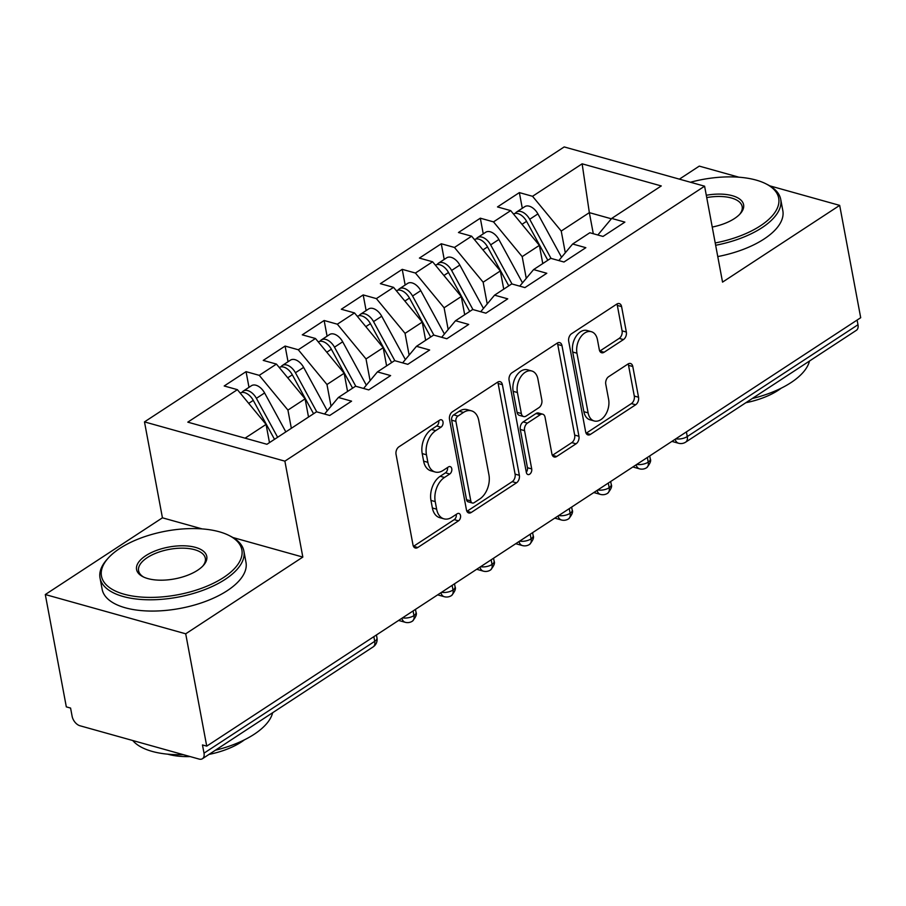 <?xml version="1.0" encoding="UTF-8"?>
<svg xmlns="http://www.w3.org/2000/svg" width="906" height="906" viewBox="0 0 906 906"><rect width="100%" height="100%" fill="white"/><g stroke="black" fill="none" stroke-linecap="round" stroke-linejoin="round"><path stroke-width="1.36" d="M443 421.902A4.02 2.639 105.6 0 0 441.403 419.784A4.02 2.639 105.6 0 0 439.659 420.135L398.934 446.817A5.742 3.771 105.6 0 0 396.047 454.359L413.011 544.982A5.742 3.771 105.6 0 0 415.288 548.005A5.742 3.771 105.6 0 0 417.779 547.507L458.504 520.837A4.02 2.639 105.6 0 0 460.52 515.548A4.02 2.639 105.6 0 0 458.923 513.43A4.02 2.639 105.6 0 0 457.179 513.781L451.913 517.235A18.392 12.061 105.6 0 1 443.94 518.832A18.392 12.061 105.6 0 1 436.635 509.161L435.22 501.607A18.392 12.061 105.6 0 1 444.472 477.462L449.738 474.008A4.02 2.639 105.6 0 0 451.766 468.73A4.02 2.639 105.6 0 0 450.157 466.613A4.02 2.639 105.6 0 0 448.413 466.964L443.147 470.407A18.392 12.061 105.6 0 1 435.186 472.003A18.392 12.061 105.6 0 1 427.87 462.332L426.454 454.778A18.392 12.061 105.6 0 1 435.707 430.633L440.973 427.19A4.02 2.639 105.6 0 0 443 421.902M623.453 339.58A5.742 3.771 105.6 0 0 626.34 332.038L621.584 306.602A5.742 3.771 105.6 0 0 619.296 303.589A5.742 3.771 105.6 0 0 616.805 304.088L571.584 333.714A5.742 3.771 105.6 0 0 568.696 341.256L585.65 431.879A5.742 3.771 105.6 0 0 587.937 434.903A5.742 3.771 105.6 0 0 590.429 434.404L635.65 404.778A5.742 3.771 105.6 0 0 638.537 397.236L632.796 366.522A5.742 3.771 105.6 0 0 630.508 363.499A5.742 3.771 105.6 0 0 628.017 363.997L608.662 376.67A5.742 3.771 105.6 0 0 605.774 384.223L608.628 399.455A15.368 10.079 105.6 0 1 605.208 415.208A15.368 10.079 105.6 0 1 594.234 420.973A15.368 10.079 105.6 0 1 588.119 412.887L576.952 353.215A15.368 10.079 105.6 0 1 580.372 337.462A15.368 10.079 105.6 0 1 591.346 331.698A15.368 10.079 105.6 0 1 597.462 339.784L599.319 349.727A5.742 3.771 105.6 0 0 601.607 352.751A5.742 3.771 105.6 0 0 604.098 352.253L623.453 339.58L619.194 338.391A5.742 3.771 105.6 0 0 622.082 330.837L617.326 305.413A5.742 3.771 105.6 0 0 616.873 304.042M202.106 528.9L162.434 517.813L45.3 594.54L185.707 633.804L206.727 746.136L202.468 744.947L204.009 753.158L374.722 641.323L373.85 636.658M185.707 633.804L302.83 557.077L284.88 461.154L704.596 186.194L722.546 282.117L839.681 205.379L860.7 317.712L206.727 746.136M502.4 384.688A5.742 3.771 105.6 0 0 500.112 381.664A5.742 3.771 105.6 0 0 497.62 382.162L452.4 411.788A5.742 3.771 105.6 0 0 449.512 419.331L466.465 509.965A5.742 3.771 105.6 0 0 468.753 512.977A5.742 3.771 105.6 0 0 471.245 512.479L516.465 482.853A5.742 3.771 105.6 0 0 519.353 475.31L502.4 384.688L498.141 383.498A5.742 3.771 105.6 0 0 497.688 382.117M511.992 372.751L557.213 343.125A5.742 3.771 105.6 0 1 559.704 342.627A5.742 3.771 105.6 0 1 561.992 345.65L578.945 436.273A5.742 3.771 105.6 0 1 576.057 443.815L556.703 456.499A5.742 3.771 105.6 0 1 554.212 456.998A5.742 3.771 105.6 0 1 551.924 453.974L545.05 417.224A5.742 3.771 105.6 0 0 542.762 414.201A5.742 3.771 105.6 0 0 540.282 414.699L527.439 423.102A5.742 3.771 105.6 0 0 524.551 430.656L531.709 468.912A4.02 2.639 105.6 0 1 530.814 473.034A4.02 2.639 105.6 0 1 527.938 474.551A4.02 2.639 105.6 0 1 526.341 472.434L509.104 380.294A5.742 3.771 105.6 0 1 511.992 372.751M284.88 461.154L144.484 421.89L564.189 146.931L704.596 186.194M248.991 387.326L246.058 371.653L224.201 385.979L237.383 389.659L187.802 422.151L266.942 444.28L316.522 411.8L329.716 415.48L351.573 401.165L338.391 397.474L355.571 386.216L368.753 389.908L390.622 375.582L377.428 371.89L394.608 360.645L407.802 364.325L429.659 349.999L416.477 346.319L433.657 335.061L446.839 338.753L468.708 324.427L455.514 320.735L472.694 309.49L485.888 313.17L507.745 298.844L494.563 295.163L511.743 283.906L524.925 287.598L546.794 273.272L533.6 269.58L550.78 258.323L563.974 262.015L585.842 247.689L572.649 244.008L589.829 232.751L603.011 236.443L624.88 222.117L611.686 218.425L597.835 234.994M246.058 371.653L259.252 375.344L276.432 364.087L305.107 398.844L308.516 417.043M288.04 361.743L285.107 346.069L263.238 360.395L276.432 364.087M285.107 346.069L298.289 349.761L315.469 338.504L344.155 373.261L347.564 391.46M327.077 336.171L324.144 320.498L302.287 334.824L315.469 338.504M324.144 320.498L337.338 324.189L354.518 312.932L383.193 347.689L386.602 365.888M366.126 310.588L363.193 294.914L341.324 309.24L354.518 312.932M363.193 294.914L376.375 298.606L393.555 287.349L422.241 322.106L425.65 340.305M405.163 285.016L402.23 269.342L380.373 283.669L393.555 287.349M402.23 269.342L415.424 273.034L432.604 261.777L461.279 296.534L464.687 314.733M444.212 259.433L441.279 243.759L419.41 258.085L432.604 261.777M441.279 243.759L454.461 247.451L471.641 236.194L500.327 270.951L503.736 289.15M483.249 233.861L480.316 218.187L458.459 232.514L471.641 236.194M480.316 218.187L493.51 221.879L510.69 210.622L539.364 245.379L542.773 263.578M522.298 208.278L519.365 192.604L497.496 206.93L510.69 210.622M519.365 192.604L532.547 196.296L582.139 163.816L661.278 185.945L611.686 218.425M572.649 244.008L558.798 260.566M593.294 233.725L589.342 212.638L561.233 231.053L565.299 252.785M532.547 196.296L561.233 231.053M611.38 218.799L589.342 212.638L582.139 163.816M533.6 269.58L519.75 286.149M539.364 245.379L522.184 256.625L526.261 278.369M493.51 221.879L522.184 256.625M494.563 295.163L480.712 311.721M500.327 270.951L483.147 282.208L487.213 303.94M454.461 247.451L483.147 282.208M455.514 320.735L441.664 337.304M461.279 296.534L444.099 307.78L448.176 329.524M415.424 273.034L444.099 307.78M416.477 346.319L402.626 362.876M422.241 322.106L405.061 333.363L409.127 355.095M376.375 298.606L405.061 333.363M377.428 371.89L363.578 388.459M383.193 347.689L366.013 358.935L370.09 380.679M337.338 324.189L366.013 358.935M338.391 397.474L324.541 414.031M344.155 373.261L326.975 384.518L331.041 406.25M298.289 349.761L326.975 384.518M45.3 594.54L66.319 706.873L70.577 708.062L72.118 716.272A8.777 5.3 -123.2 0 0 79.932 725.751L199.071 759.069A8.777 5.3 -123.2 0 0 202.434 758.718A8.777 5.3 -123.2 0 0 204.009 753.158M305.107 398.844L287.927 410.09L291.336 428.3M259.252 375.344L287.927 410.09M857.11 320.067L857.982 324.733A8.777 5.3 56.8 0 1 856.408 330.294L685.695 442.128A8.777 5.3 56.8 0 0 687.269 436.567L857.982 324.733M839.681 205.379L769.749 185.832M738.945 177.214L699.273 166.115L679.387 179.15M162.434 517.813L144.484 421.89M302.83 557.077L232.91 537.518M237.383 389.659L266.07 424.416L269.478 442.615M266.07 424.416L245.084 438.164M413.091 610.95L413.963 615.616A8.777 5.3 56.8 0 1 412.502 621.097A8.777 5.3 56.8 0 1 412.389 621.176A8.777 8.777 0 0 1 405.22 622.286A8.777 5.764 105.6 0 1 401.868 618.3M452.139 585.378L453.011 590.033A8.777 5.3 56.8 0 1 451.55 595.525A8.777 5.3 56.8 0 1 451.437 595.593A8.777 8.777 0 0 1 444.257 596.703A8.777 5.764 105.6 0 1 440.916 592.728M491.177 559.795L492.049 564.461A8.777 5.3 56.8 0 1 490.588 569.942A8.777 5.3 56.8 0 1 490.474 570.021A8.777 8.777 0 0 1 483.306 571.131A8.777 5.764 105.6 0 1 479.954 567.145M530.225 534.223L531.097 538.877A8.777 5.3 56.8 0 1 529.636 544.37A8.777 5.3 56.8 0 1 529.523 544.438A8.777 8.777 0 0 1 522.343 545.548A8.777 5.764 105.6 0 1 519.002 541.573M569.262 508.64L570.134 513.306A8.777 5.3 56.8 0 1 568.674 518.787A8.777 5.3 56.8 0 1 568.56 518.866A8.777 8.777 0 0 1 561.392 519.976A8.777 5.764 105.6 0 1 558.039 515.99M608.311 483.057L609.183 487.722A8.777 5.3 56.8 0 1 607.722 493.215A8.777 5.3 56.8 0 1 607.609 493.283A8.777 8.777 0 0 1 600.429 494.393A8.777 5.764 105.6 0 1 597.088 490.418M647.348 457.485L648.22 462.151A8.777 5.3 56.8 0 1 646.759 467.632A8.777 5.3 56.8 0 1 646.658 467.711A8.777 8.777 0 0 1 639.477 468.821A8.777 5.764 105.6 0 1 636.125 464.835M438.742 420.735A4.02 2.639 105.6 0 1 436.715 425.99L431.449 429.444A18.392 12.061 105.6 0 0 422.207 453.589L426.454 454.778M435.186 472.003L430.928 470.814A18.392 12.061 105.6 0 1 423.612 461.143L422.207 453.589M443.94 518.832L439.693 517.643A18.392 12.061 105.6 0 1 432.377 507.972L430.962 500.418A18.392 12.061 105.6 0 1 440.214 476.273L445.48 472.819A4.02 2.639 105.6 0 0 447.507 467.553M413.453 546.363A5.742 3.771 105.6 0 0 413.532 546.318L454.246 519.636A4.02 2.639 105.6 0 0 456.273 514.381M466.918 511.335A5.742 3.771 105.6 0 0 466.986 511.29L512.207 481.664A5.742 3.771 105.6 0 0 515.095 474.121L498.141 383.498M457.938 416.08A4.02 2.639 105.6 0 0 455.911 421.358L470.792 500.905A4.02 2.639 105.6 0 0 472.4 503.023A4.02 2.639 105.6 0 0 474.144 502.671L479.693 499.036A18.392 12.061 105.6 0 0 488.946 474.891L478.764 420.509A18.392 12.061 105.6 0 0 471.46 410.837A18.392 12.061 105.6 0 0 463.487 412.434L457.938 416.08L453.68 414.88A4.02 2.639 105.6 0 0 451.652 420.169L455.911 421.358M472.4 503.023L468.142 501.833A4.02 2.639 105.6 0 1 466.545 499.716L451.652 420.169M471.46 410.837L467.202 409.648A18.392 12.061 105.6 0 0 459.24 411.245L463.487 412.434M453.68 414.88L459.24 411.245M552.377 455.356A5.742 3.771 105.6 0 0 552.445 455.31L571.799 442.626A5.742 3.771 105.6 0 0 574.687 435.084L557.734 344.461A5.742 3.771 105.6 0 0 557.281 343.08M542.762 414.201L538.515 413.011A5.742 3.771 105.6 0 0 536.024 413.51L523.181 421.913A5.742 3.771 105.6 0 0 520.293 429.455L527.451 467.723L531.709 468.912M526.307 472.207A4.02 2.639 105.6 0 0 527.451 467.723M537.915 379.082A15.368 10.079 105.6 0 0 531.799 370.996A15.368 10.079 105.6 0 0 520.825 376.749A15.368 10.079 105.6 0 0 517.405 392.513L521.346 413.532A5.742 3.771 105.6 0 0 523.634 416.556A5.742 3.771 105.6 0 0 526.114 416.058L538.957 407.643A5.742 3.771 105.6 0 0 541.845 400.101L537.915 379.082M531.799 370.996L527.552 369.807A15.368 10.079 105.6 0 0 516.567 375.56A15.368 10.079 105.6 0 0 513.158 391.324L517.405 392.513M523.634 416.556L519.376 415.367A5.742 3.771 105.6 0 1 517.088 412.343L513.158 391.324M599.772 351.109A5.742 3.771 105.6 0 0 599.84 351.064L619.194 338.391M591.346 331.698L587.088 330.509A15.368 10.079 105.6 0 0 576.114 336.273A15.368 10.079 105.6 0 0 572.705 352.026L576.952 353.215M594.234 420.973L589.976 419.784A15.368 10.079 105.6 0 1 583.872 411.698L572.705 352.026M586.103 433.261A5.742 3.771 105.6 0 0 586.171 433.215L631.391 403.589A5.742 3.771 105.6 0 0 634.291 396.047L628.538 365.333A5.742 3.771 105.6 0 0 628.085 363.952M274.507 439.319L253.272 400.373A11.71 7.067 -123.2 0 0 244.643 392.66A11.71 7.067 -123.2 0 0 240.203 393.079M277.632 437.27L256.398 398.334A11.71 7.067 -123.2 0 0 247.768 390.611A11.71 7.067 -123.2 0 0 243.272 391.075A11.71 7.067 -123.2 0 0 241.936 392.445M243.272 391.075L251.472 385.707A11.71 7.067 56.8 0 1 255.968 385.243A11.71 7.067 56.8 0 1 264.597 392.955L285.832 431.902M313.555 413.736L292.321 374.801A11.71 7.067 -123.2 0 0 283.691 367.077A11.71 7.067 -123.2 0 0 279.252 367.508M316.772 411.868L295.435 372.751A11.71 7.067 -123.2 0 0 286.806 365.027A11.71 7.067 -123.2 0 0 282.31 365.492A11.71 7.067 -123.2 0 0 280.985 366.873M282.31 365.492L290.509 360.124A11.71 7.067 56.8 0 1 295.005 359.659A11.71 7.067 56.8 0 1 303.635 367.383L327.293 410.746M352.593 388.164L331.358 349.218A11.71 7.067 -123.2 0 0 322.729 341.505A11.71 7.067 -123.2 0 0 318.289 341.924M355.809 386.284L334.484 347.179A11.71 7.067 -123.2 0 0 325.854 339.456A11.71 7.067 -123.2 0 0 321.358 339.92A11.71 7.067 -123.2 0 0 320.022 341.29M321.358 339.92L329.558 334.552A11.71 7.067 56.8 0 1 334.054 334.088A11.71 7.067 56.8 0 1 342.683 341.8L366.33 385.163M391.641 362.581L370.407 323.646A11.71 7.067 -123.2 0 0 361.777 315.922A11.71 7.067 -123.2 0 0 357.338 316.353M394.857 360.713L373.532 321.596A11.71 7.067 -123.2 0 0 364.892 313.872A11.71 7.067 -123.2 0 0 360.395 314.337A11.71 7.067 -123.2 0 0 359.07 315.718M360.395 314.337L368.595 308.969A11.71 7.067 56.8 0 1 373.091 308.504A11.71 7.067 56.8 0 1 381.72 316.228L405.378 359.591M430.678 337.009L409.444 298.063A11.71 7.067 -123.2 0 0 400.814 290.35A11.71 7.067 -123.2 0 0 396.375 290.769M433.895 335.129L412.57 296.024A11.71 7.067 -123.2 0 0 403.94 288.301A11.71 7.067 -123.2 0 0 399.444 288.765A11.71 7.067 -123.2 0 0 398.108 290.135M399.444 288.765L407.643 283.397A11.71 7.067 56.8 0 1 412.139 282.932A11.71 7.067 56.8 0 1 420.769 290.645L444.416 334.008M119.762 548.47A71.415 32.367 -10.6 0 0 108.188 558.13A71.415 32.367 -10.6 0 0 132.151 595.978A71.415 32.367 -10.6 0 0 223.578 577.507A71.415 32.367 -10.6 0 0 229.093 535.503A71.415 32.367 -10.6 0 0 119.762 548.47M229.093 535.503L230.792 536.363A73.171 33.16 169.4 0 1 243.884 551.063A73.171 33.16 169.4 0 1 225.141 579.398A73.171 33.16 169.4 0 1 148.641 599.783A73.171 33.16 169.4 0 1 100.034 577.983A73.171 33.16 169.4 0 1 106.919 559.546L108.188 558.13M145.719 555.729A35.708 16.183 169.4 0 1 191.426 546.488A35.708 16.183 169.4 0 1 203.408 565.412A35.708 16.183 169.4 0 1 197.621 570.248A35.708 16.183 169.4 0 1 142.955 576.726A35.708 16.183 169.4 0 1 145.719 555.729M202.729 566.137A33.952 15.391 -10.6 0 0 205.334 558.277A33.952 15.391 -10.6 0 0 182.774 548.164A33.952 15.391 -10.6 0 0 147.282 557.62A33.952 15.391 -10.6 0 0 138.584 570.769A33.952 15.391 -10.6 0 0 143.839 577.156M272.649 712.728A73.171 33.16 169.4 0 1 254.133 734.302A73.171 33.16 169.4 0 1 215.401 750.225M183.205 754.63A73.171 33.16 169.4 0 1 132.752 740.519M244.427 739.84A52.684 23.873 169.4 0 1 241.449 741.935A52.684 23.873 169.4 0 1 209.014 754.404M190.169 756.578A52.684 23.873 169.4 0 1 167.78 754.188M243.884 551.063L245.99 562.354A73.171 33.16 169.4 0 1 227.247 590.678A73.171 33.16 169.4 0 1 150.747 611.063A73.171 33.16 169.4 0 1 102.14 589.274L100.034 577.983M715.219 242.955A71.415 32.367 -10.6 0 0 760.417 225.809A71.415 32.367 -10.6 0 0 765.932 183.816A71.415 32.367 -10.6 0 0 690.463 182.242M765.932 183.816L767.631 184.677A73.171 33.16 169.4 0 1 780.723 199.377A73.171 33.16 169.4 0 1 761.98 227.712A73.171 33.16 169.4 0 1 715.649 245.277M706.295 195.254A35.708 16.183 169.4 0 1 740.247 213.725A35.708 16.183 169.4 0 1 734.46 218.55A35.708 16.183 169.4 0 1 712.241 227.055M739.579 214.439A33.952 15.391 -10.6 0 0 742.173 206.591A33.952 15.391 -10.6 0 0 706.725 197.576M809.488 361.03A73.171 33.16 169.4 0 1 790.972 382.615A73.171 33.16 169.4 0 1 752.24 398.538M781.266 388.142A52.684 23.873 169.4 0 1 778.288 390.248A52.684 23.873 169.4 0 1 745.865 402.717M780.723 199.377L782.829 210.656A73.171 33.16 169.4 0 1 764.098 238.991A73.171 33.16 169.4 0 1 717.767 256.568M469.727 311.426L448.493 272.491A11.71 7.067 -123.2 0 0 439.863 264.767A11.71 7.067 -123.2 0 0 435.424 265.198M472.943 309.558L451.618 270.441A11.71 7.067 -123.2 0 0 442.977 262.717A11.71 7.067 -123.2 0 0 438.481 263.182A11.71 7.067 -123.2 0 0 437.156 264.552M438.481 263.182L446.681 257.814A11.71 7.067 56.8 0 1 451.177 257.349A11.71 7.067 56.8 0 1 459.818 265.073L483.464 308.436M508.764 285.854L487.53 246.908A11.71 7.067 -123.2 0 0 478.9 239.184A11.71 7.067 -123.2 0 0 474.461 239.614M511.981 283.974L490.656 244.869A11.71 7.067 -123.2 0 0 482.026 237.146A11.71 7.067 -123.2 0 0 477.53 237.61A11.71 7.067 -123.2 0 0 476.194 238.98M477.53 237.61L485.729 232.242A11.71 7.067 56.8 0 1 490.225 231.777A11.71 7.067 56.8 0 1 498.855 239.49L522.502 282.853M547.813 260.271L526.579 221.336A11.71 7.067 -123.2 0 0 517.949 213.612A11.71 7.067 -123.2 0 0 513.509 214.043M551.029 258.403L529.704 219.286A11.71 7.067 -123.2 0 0 521.075 211.562A11.71 7.067 -123.2 0 0 516.579 212.027A11.71 7.067 -123.2 0 0 515.242 213.397M516.579 212.027L524.767 206.659A11.71 7.067 56.8 0 1 529.263 206.194A11.71 7.067 56.8 0 1 537.904 213.918L561.55 257.281M202.434 758.718L373.159 646.884A8.777 5.3 -123.2 0 0 374.722 641.323A8.777 3.975 -10.6 0 0 376.975 637.915L376.42 634.97M686.397 431.902L687.269 436.567A8.777 3.975 -10.6 0 1 675.853 438.81M402.547 617.858A8.777 3.975 -10.6 0 0 413.963 615.616A8.777 3.975 -10.6 0 0 416.024 612.343C417.066 614.155 415.899 617.065 412.502 621.097M441.596 592.275A8.777 3.975 -10.6 0 0 453.011 590.033A8.777 3.975 -10.6 0 0 455.061 586.771C456.114 588.572 454.937 591.493 451.55 595.525M480.633 566.703A8.777 3.975 -10.6 0 0 492.049 564.461A8.777 3.975 -10.6 0 0 494.11 561.188C495.152 563 493.985 565.91 490.588 569.942M519.682 541.12A8.777 3.975 -10.6 0 0 531.097 538.877A8.777 3.975 -10.6 0 0 533.147 535.605C534.2 537.417 533.022 540.338 529.636 544.37M558.719 515.548A8.777 3.975 -10.6 0 0 570.134 513.306A8.777 3.975 -10.6 0 0 572.196 510.033C573.238 511.845 572.071 514.755 568.674 518.787M597.767 489.965A8.777 3.975 -10.6 0 0 609.183 487.722A8.777 3.975 -10.6 0 0 611.233 484.45C612.286 486.262 611.108 489.183 607.722 493.215M636.805 464.393A8.777 3.975 -10.6 0 0 648.22 462.151A8.777 3.975 -10.6 0 0 650.282 458.878C651.323 460.69 650.157 463.6 646.759 467.632M675.174 439.263A8.777 5.764 105.6 0 0 678.515 443.238A8.777 8.777 0 0 0 685.695 442.128M431.449 429.444L435.707 430.633M423.612 461.143L427.87 462.332M445.48 472.819L449.738 474.008M440.214 476.273L444.472 477.462M430.962 500.418L435.22 501.607M432.377 507.972L436.635 509.161M454.246 519.636L458.504 520.837M413.532 546.318L417.779 547.507M436.715 425.99L440.973 427.19M515.095 474.121L519.353 475.31M512.207 481.664L516.465 482.853M466.986 511.29L471.245 512.479M466.545 499.716L470.792 500.905M557.734 344.461L561.992 345.65M574.687 435.084L578.945 436.273M571.799 442.626L576.057 443.815M552.445 455.31L556.703 456.499M536.024 413.51L540.282 414.699M523.181 421.913L527.439 423.102M520.293 429.455L524.551 430.656M517.088 412.343L521.346 413.532M599.84 351.064L604.098 352.253M583.872 411.698L588.119 412.887M628.538 365.333L632.796 366.522M634.291 396.047L638.537 397.236M631.391 403.589L635.65 404.778M586.171 433.215L590.429 434.404M617.326 305.413L621.584 306.602M622.082 330.837L626.34 332.038M256.398 398.334L264.597 392.955M248.697 403.374L253.272 400.373M295.435 372.751L303.635 367.383M287.746 377.791L292.321 374.801M334.484 347.179L342.683 341.8M326.783 352.219L331.358 349.218M373.532 321.596L381.72 316.228M365.831 326.636L370.407 323.646M412.57 296.024L420.769 290.645M404.869 301.064L409.444 298.063M451.618 270.441L459.818 265.073M443.917 275.481L448.493 272.491M490.656 244.869L498.855 239.49M482.955 249.909L487.53 246.908M529.704 219.286L537.904 213.918M522.003 224.326L526.579 221.336M398.606 620.44L405.22 622.286M373.159 646.884A8.777 8.777 0 0 0 376.975 637.915M437.655 594.857L444.257 596.703M415.469 609.387L416.024 612.343M476.692 569.285L483.306 571.131M454.506 583.815L455.061 586.771M515.74 543.702L522.343 545.548M493.555 558.232L494.11 561.188M554.778 518.13L561.392 519.976M532.603 532.66L533.147 535.605M593.826 492.547L600.429 494.393M571.641 507.077L572.196 510.033M632.864 466.975L639.477 468.821M610.689 481.505L611.233 484.45M671.912 441.392L678.515 443.238M649.727 455.922L650.282 458.878"/></g></svg>
